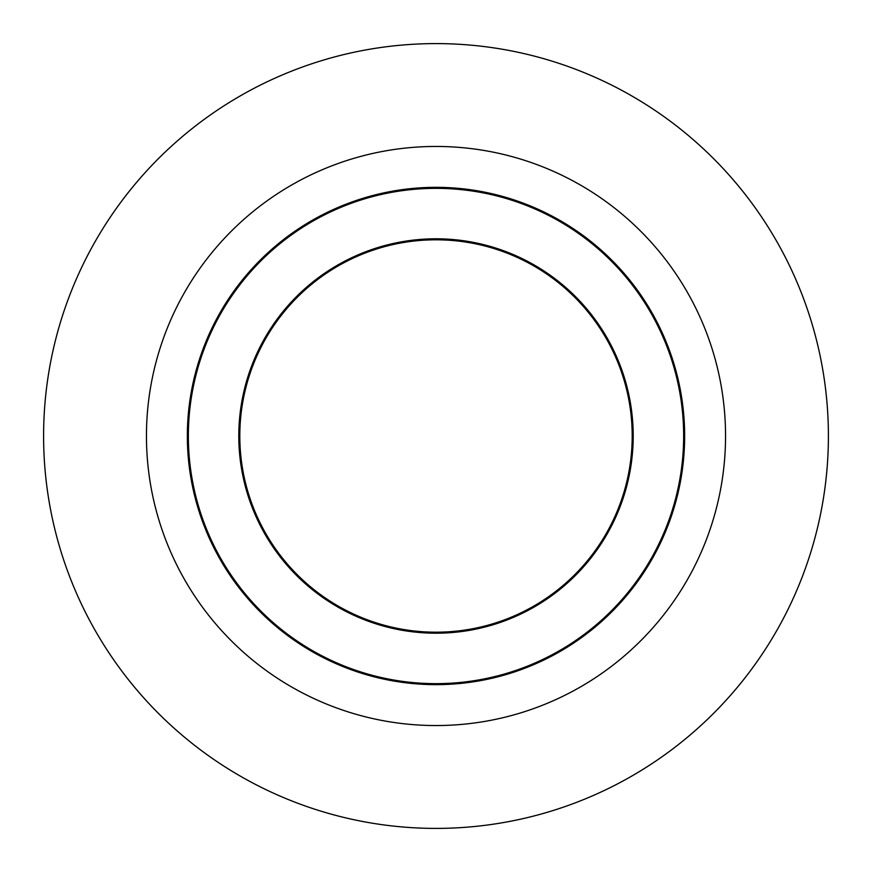 <?xml version="1.0" encoding="UTF-8"?>
<svg xmlns="http://www.w3.org/2000/svg" width="872" height="872" viewBox="0 0 872 872"><rect width="100%" height="100%" fill="white"/><g stroke="black" fill="none" stroke-linecap="round" stroke-linejoin="round"><path stroke-width="1.31" d="M436 146.452A289.548 289.548 0 0 1 686.755 580.774A289.548 289.548 0 0 1 185.245 580.774A289.548 289.548 0 0 1 436 146.452M436 43.6A392.4 392.4 0 0 0 96.171 632.2A392.4 392.4 0 0 0 775.829 632.2A392.4 392.4 0 0 0 436 43.6M436 187.338A248.662 248.662 0 0 1 651.34 560.325A248.662 248.662 0 0 1 220.66 560.325A248.662 248.662 0 0 1 436 187.338M632.2 436A196.2 196.2 0 0 1 337.9 605.909A196.2 196.2 0 0 1 337.9 266.091A196.2 196.2 0 0 1 632.2 436A196.2 196.2 0 0 1 337.9 605.909A196.2 196.2 0 0 1 337.9 266.091A196.2 196.2 0 0 1 632.2 436M633.203 436A197.203 197.203 0 0 0 337.399 265.219A197.203 197.203 0 0 0 337.399 606.781A197.203 197.203 0 0 0 633.203 436M683.648 436A247.648 247.648 0 0 0 312.176 221.532A247.648 247.648 0 0 0 312.176 650.468A247.648 247.648 0 0 0 683.648 436"/></g></svg>
